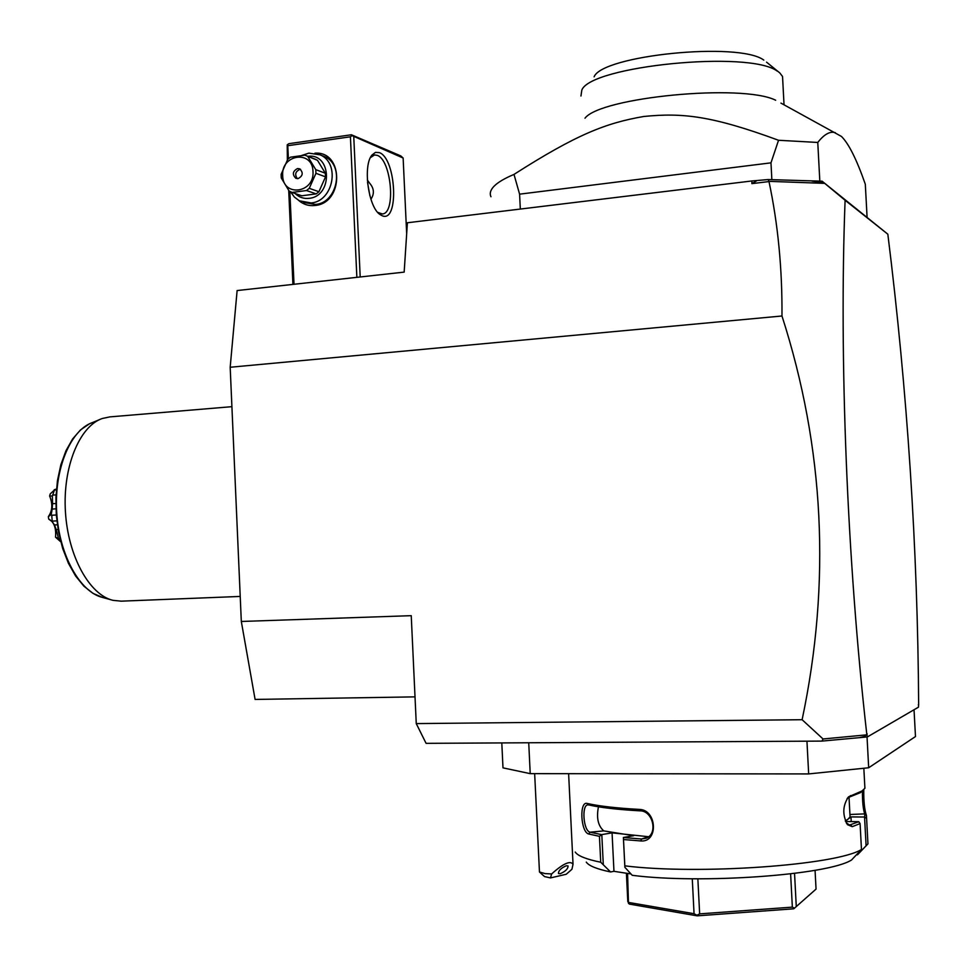 <?xml version="1.0" encoding="UTF-8"?>
<svg xmlns="http://www.w3.org/2000/svg" width="967" height="967" viewBox="0 0 967 967"><rect width="100%" height="100%" fill="white"/><g stroke="black" fill="none" stroke-linecap="round" stroke-linejoin="round"><path stroke-width="1.45" d="M914.033 709.754L915.483 736.552L868.68 767.762L808.666 773.926L530.218 773.648L502.985 767.858L501.8 742.922M808.666 773.926L806.949 741.181L528.731 742.765L530.218 773.648M867.036 736.951L868.68 767.762M528.731 742.765L426.084 743.345L416.257 723.594L411.241 615.677L241.315 621.467L230.182 367.255L237.12 290.559L404.17 272.114L407.397 222.761L751.915 180.962L768.185 179.548L768.995 181.566C777.988 223.993 782.315 268.814 781.977 315.991C824.355 447.963 831.064 582.533 802.114 719.714L416.257 723.594M781.977 315.991L230.182 367.255M768.185 179.548L822.095 181.192L887.839 234.207L845.098 200.278C839.078 357.294 846.983 559.99 866.783 734.231L867.399 736.927L821.914 741.097L806.949 741.181M821.914 741.097L823.062 738.981L802.114 719.714M769.236 181.361L824.718 183.367L845.098 200.278M860.05 737.47L864.752 736.467L866.783 734.231M866.118 734.908L823.062 738.981M756.399 180.974L751.879 183.633L768.995 181.566M751.915 180.962L751.879 183.633M415.012 696.869L255.095 699.431L241.315 621.467M887.839 234.207C907.433 391.611 917.707 548.349 918.65 704.423L918.312 704.798M812.038 181.155L823.811 182.606L822.095 181.192M823.811 182.606L824.718 183.367M918.65 704.423L918.445 707.179L867.399 736.927M867.242 733.965L864.752 736.467M287.211 144.857L288.831 143.684L351.396 134.764L400.858 155.953L403.13 158.02L352.036 135.622L350.417 136.794L287.791 145.703L287.211 144.857L287.356 159.99M288.71 190.439L292.928 284.395M403.13 158.02L406.672 233.857M353.777 136.939L360.195 276.973M379.378 152.629C396.252 158.419 399.262 223.039 382.303 215.798L379.838 214.42C368.222 206.805 362.698 165.224 372.041 154.986L375.486 152.375L379.378 152.629M350.417 136.794L356.859 277.336M287.791 145.703L288.384 158.769M289.846 191.442L294.016 284.286M314.916 153.197C343.817 150.828 343.962 203.179 315.049 205.488C308.86 206.176 303.396 204.484 298.67 200.435M351.396 134.764L352.036 135.622M367.351 180.019L369.793 183.404C374.144 188.492 374.519 193.763 370.929 199.226M370.397 157.657L374.555 154.95L377.275 155.361C391.49 159.978 396.071 213.84 382.291 213.937L377.698 212.365L379.838 214.42M369.877 195.733L367.52 182.34M321.818 155.506L324.561 156.581C344.832 164.982 337.652 202.865 315.556 204.436L303.578 202.466M301.74 155.457L308.884 153.124L320.186 154.865C340.529 163.302 333.325 201.354 311.132 202.949L299.299 200.785L294.343 197.026L290.596 191.829M307.832 156.328C331.729 152.762 333.107 196.301 309.138 198.332C303.735 198.924 299.069 197.316 295.128 193.509M314.517 158.914L317.49 160.317L325.359 173.238L325.528 176.852L318.917 191.732L309.271 188.335L315.943 173.298L315.774 169.648L325.359 173.238M316.185 193.896L306.515 190.535L292.01 192.445L301.789 195.781L316.185 193.896L318.917 191.732M317.49 160.317L304.919 155.167L290.426 157.198L287.695 159.398L281.119 174.362L281.276 177.988L289.109 190.995L292.01 192.445M307.844 156.606L315.774 169.648M325.528 176.852L315.943 173.298M306.515 190.535L309.271 188.335M282.678 175.631C282.86 197.365 314.65 193.255 312.994 171.522C312.679 149.631 280.926 154.128 282.678 175.631M297.558 168.536C292.614 171.207 292.058 174.471 295.89 178.339L298.005 178.641C302.937 176.006 303.517 172.742 299.734 168.85L297.558 168.536M300.568 169.37L299.891 169.394C295.358 171.51 294.524 174.592 297.377 178.665M780.949 103.118L841.435 136.432C848.724 143.587 856.689 159.519 865.308 184.214L867.073 216.983M835.283 132.66C830.012 131.029 824.174 134.292 817.768 142.451L819.823 181.18M490.958 196.736C489.471 193.473 490.462 190.015 493.944 186.353C497.715 182.437 504.399 178.46 513.997 174.411C576.332 134.57 605.656 123.051 643.817 116.475C682.279 112.656 711.446 115.581 778.544 140.275L770.977 162.843L771.859 179.681M778.544 140.275L817.768 142.451M770.977 162.843L519.593 194.162L520.319 209.065M513.997 174.411L519.593 194.162M784.032 104.799L782.545 76.502L779.813 72.936L766.565 62.154M775.667 100.242C742.293 83.428 600.543 97.256 584.975 118.216M580.962 95.999L581.808 90.149C590.148 66.058 749.099 49.994 777.263 71.123M594.113 76.828C602.151 55.337 738.861 41.4 763.809 60.087M121.298 601.16L113.03 600.35C89.508 594.935 67.98 556.23 65.418 511.591C62.662 466.964 79.463 426.302 102.2 418.518L109.754 416.898L231.911 406.672M60.74 541.786L55.518 537.181C56.328 527.97 54.043 521.938 48.701 519.086L48.35 516.632C52.46 510.878 52.895 504 49.619 495.986L52.363 496.023L54.478 490.003L56.364 489.882M54.478 490.003L50.26 493.859L49.619 495.986M56.437 489.06L54.212 489.749M52.98 495.08L56.026 494.874M52.363 496.023L52.52 503.71L55.832 503.505M52.52 503.71L52.194 509.065L55.941 508.823M48.701 519.086L52.254 521.733L51.734 515.266L56.291 514.988M51.734 515.266L51.227 514.529L48.35 516.632M52.194 509.065L51.227 514.529M52.581 521.104L56.86 520.85M52.254 521.733L54.466 524.96L57.355 524.791M54.466 524.96L56.231 529.638L58.105 529.541M60.425 540.553L59.229 538.788L59.99 538.74M59.229 538.788L55.518 537.181M56.231 529.638L58.358 537.942M534.654 773.648L539.465 871.992L545.037 873.588L551.625 873.95L550.513 877.915L544.53 876.586L539.816 872.319M551.625 873.95C563.229 863.531 570.361 860.304 573.032 864.28L571.932 869.273L566.251 874.253L550.513 877.915M566.299 865.755C561.041 868.052 558.43 870.638 558.467 873.515L560.231 873.709C565.477 871.4 568.088 868.825 568.052 865.948L566.299 865.755M702.187 773.818L649.764 773.769M861.464 849.485C836.479 865.235 698.379 875.038 624.815 865.852L624.875 867.302L632.213 875.304C700.446 884.213 828.187 875.075 851.54 859.989L861.464 849.485L860.086 823.606L852.241 826.664L847.503 824.694C842.269 814.83 842.62 805.547 848.543 796.844L861.96 791.006L864.909 788.286L863.833 768.269M648.591 836.721L612.063 832.877L613.96 871.315L610.564 871.956L600.725 862.238L599.443 836.322L588.71 834.001C580.659 832.236 579.1 800.736 587.211 803.456C599.057 806.152 616.39 808.134 639.187 809.391C657.064 809.5 658.672 842.68 640.758 840.939L623.51 839.537L624.815 865.852M600.725 862.238C586.232 859.264 577.734 855.868 575.22 852.048M860.086 823.606L858.696 821.672L845.593 821.527M858.829 821.696L849.558 825.044L846.222 822.796M845.424 821.14L847.974 819.206L845.315 820.862M852.241 826.664L850.622 824.911L848.482 824.766M850.585 795.575L847.128 798.549M863.217 790.136L860.425 792.638L849.147 797.171M863.761 789.676C863.64 801.619 864.546 810.201 866.444 815.447L867.955 843.853L857.499 854.792L856.593 854.768M867.774 840.577L867.955 843.853M866.444 815.447L864.728 813.888L864.752 817.018L866.589 818.42M849.884 813.513L850.066 816.897L847.974 819.206L850.984 816.91L864.752 817.018M864.558 817.042L866.106 845.92M610.564 871.956C596.869 869.079 588.77 865.803 586.28 862.117M613.96 871.315L630.955 873.938M598.452 806.804C596.288 817.889 598.065 825.927 603.795 830.895L633.687 835.706L623.389 837.482L623.51 839.537M612.063 832.877L601.571 834.63L590.088 832.2C583.331 830.991 581.493 804.967 587.803 804.882L588.758 804.943C600.483 807.626 617.623 809.597 640.178 810.854C652.81 810.697 658.334 833.723 646.198 838.196L641.58 839.005L623.401 837.519M603.263 864.039L601.812 834.618M601.571 834.63L599.443 836.322M588.71 834.001L590.088 832.2L603.795 830.895M587.211 803.456L588.758 804.943M639.187 809.391L640.178 810.854M640.758 840.939L641.58 839.005L648.458 836.709M623.389 837.482L624.875 867.302M851.226 821.587L850.984 816.91M815.06 870.3L816.051 889.096L793.762 908.799L697.195 915.846L629.348 904.097L627.801 901.546L626.398 873.237M793.762 908.799L816.051 889.096M627.571 873.419L628.477 903.408M697.86 878.81L699.649 913.875L696.917 915.241L697.195 915.846M696.917 915.241L694.052 913.706L629.009 902.513M692.275 878.773L694.052 913.706M794.391 908.134L792.348 907.131L699.649 913.875M794.548 873.382L796.264 906.272M790.619 873.866L792.348 907.131M862.431 790.704C862.346 801.462 863.108 809.186 864.728 813.888L850.162 814.48M99.516 419.63L92.385 422.591C70.313 430.17 54.043 469.297 56.69 512.159C59.156 555.034 79.971 592.251 102.792 597.521L107.095 598.247M370.482 157.548L372.041 154.986M324.561 156.581L320.186 154.865M306.249 155.723L315.907 159.446M120.73 601.184L240.215 596.434M89.411 423.848L80.491 429.928L72.598 438.994L65.974 450.731L60.861 464.74L57.464 480.526L55.917 497.497L56.291 514.952L58.588 532.201L62.698 548.543L68.439 563.326L75.607 576.018L83.899 586.159L93.062 593.412L102.792 597.521L113.03 600.35M573.032 864.28L568.62 773.685M847.503 824.694L846.536 823.207M848.543 796.844L847.443 798.234M861.96 791.006L860.425 792.638M850.066 816.897L849.014 797.219"/></g></svg>
